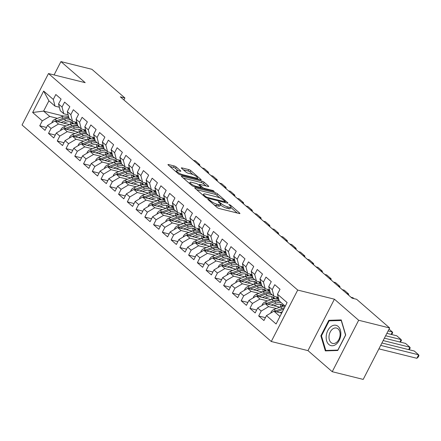 <?xml version="1.0" encoding="UTF-8"?>
<svg xmlns="http://www.w3.org/2000/svg" width="441" height="441" viewBox="0 0 441 441"><rect width="100%" height="100%" fill="white"/><g stroke="black" fill="none" stroke-linecap="round" stroke-linejoin="round"><path stroke-width="0.66" d="M208.18 199.216L207.799 199.233L207.992 199.541L217.126 207.479A1.582 0.38 27.2 0 0 219.111 208.505L239.375 213.543A1.582 0.38 27.2 0 0 239.921 213.521A1.582 0.38 27.2 0 0 239.645 213.075L230.511 205.142L228.736 204.442L230.114 205.776A5.06 1.213 27.2 0 1 231.012 207.193A5.06 1.213 27.2 0 1 229.265 207.27L227.573 206.851A5.06 1.213 27.2 0 1 221.222 203.566L218.648 201.818L218.267 201.835L218.466 202.149L219.646 203.174A5.06 1.213 27.2 0 1 220.544 204.591A5.06 1.213 27.2 0 1 218.797 204.668L217.104 204.249A5.06 1.213 27.2 0 1 210.754 200.964L208.18 199.216M176.196 166.996A1.582 0.38 27.2 0 0 174.212 165.97L168.528 164.559A1.582 0.38 27.2 0 0 167.982 164.581A1.582 0.38 27.2 0 0 168.258 165.022L178.401 173.837A1.582 0.38 27.2 0 0 180.391 174.862L200.655 179.9A1.582 0.38 27.2 0 0 201.201 179.878A1.582 0.38 27.2 0 0 200.92 179.437L190.777 170.623A1.582 0.38 27.2 0 0 188.792 169.598L181.924 167.889A1.582 0.38 27.2 0 0 181.378 167.911A1.582 0.38 27.2 0 0 181.659 168.357L185.997 172.128A1.582 0.38 27.2 0 0 187.982 173.153L191.388 174.002A4.228 1.014 27.2 0 1 195.572 175.915A4.228 1.014 27.2 0 1 197.447 177.932A4.228 1.014 27.2 0 1 195.986 177.993L182.646 174.68A4.228 1.014 27.2 0 1 178.462 172.767A4.228 1.014 27.2 0 1 176.587 170.75A4.228 1.014 27.2 0 1 178.048 170.684L180.27 171.235A1.582 0.38 27.2 0 0 180.821 171.213A1.582 0.38 27.2 0 0 180.54 170.772L176.196 166.996L175.485 168.39A1.582 0.38 27.2 0 0 173.5 167.36L169.928 166.472M120.327 96.838L352.034 298.144L356.626 299.285L389.64 327.966L358.671 320.265L334.416 299.191L297.714 290.068L48.488 73.548L85.19 82.671L60.93 61.597L91.899 69.298L124.913 97.979L120.327 96.838M195.258 187.783A1.582 0.38 27.2 0 0 194.713 187.805A1.582 0.38 27.2 0 0 194.994 188.246L205.137 197.061A1.582 0.38 27.2 0 0 207.121 198.086L227.385 203.125A1.582 0.38 27.2 0 0 227.931 203.103A1.582 0.38 27.2 0 0 227.65 202.662L217.507 193.847A1.582 0.38 27.2 0 0 215.522 192.822L195.258 187.783L195.01 188.263M183.296 178.087L201.443 182.596A1.582 0.38 27.2 0 1 203.428 183.627L204.144 182.238L208.483 186.008A1.582 0.38 27.2 0 1 208.764 186.449A1.582 0.38 27.2 0 1 208.218 186.471L199.999 184.432A1.582 0.38 27.2 0 0 199.453 184.454A1.582 0.38 27.2 0 0 199.734 184.895L202.612 187.397A1.582 0.38 27.2 0 0 204.596 188.423L213.152 190.551L214.359 191.598L193.753 186.477A1.582 0.38 27.2 0 1 191.769 185.446L181.626 176.637L181.89 176.168A1.582 0.38 27.2 0 0 181.345 176.196A1.582 0.38 27.2 0 0 181.626 176.637M181.89 176.168L202.16 181.207A1.582 0.38 27.2 0 1 204.144 182.238M297.714 290.068L271.276 341.505L22.05 124.985L48.488 73.548M265.416 317.658L258.68 315.982L263.933 320.546L266.469 315.613L276.099 323.981L287.102 302.57L277.472 294.202L280.007 289.268L274.754 284.699L272.218 289.638L268.712 286.595L271.254 281.656L265.995 277.091L263.459 282.031L259.958 278.988L262.494 274.048L257.241 269.484L254.705 274.423L251.199 271.38L253.735 266.441L248.481 261.877L245.946 266.811L242.445 263.768L244.981 258.834L239.728 254.27L237.192 259.203L233.686 256.16L236.222 251.227L230.968 246.662L228.432 251.596L224.932 248.553L227.468 243.619L222.214 239.055L219.673 243.989L216.173 240.946L218.708 236.012L213.455 231.448L210.919 236.382L207.413 233.339L209.955 228.405L204.696 223.841L202.16 228.774L198.659 225.731L201.195 220.798L195.942 216.228L193.406 221.167L189.9 218.124L192.436 213.185L187.182 208.621L184.647 213.56L181.146 210.517L183.682 205.578L178.429 201.013L175.893 205.953L172.387 202.904L174.923 197.97L169.669 193.406L167.133 198.34L163.633 195.297L166.169 190.363L160.915 185.799L158.374 190.733L154.874 187.69L157.409 182.756L152.156 178.192L149.62 183.125L146.114 180.082L148.656 175.149L143.397 170.584L140.861 175.518L137.36 172.475L139.896 167.541L134.643 162.977L132.107 167.911L128.601 164.868L131.137 159.934L125.883 155.37L123.348 160.304L119.847 157.261L122.383 152.327L117.13 147.757L114.594 152.696L111.088 149.653L113.624 144.714L108.37 140.15L105.834 145.089L102.329 142.046L104.87 137.107L99.611 132.543L97.075 137.482L93.575 134.433L96.11 129.5L90.857 124.935L88.321 129.869L84.815 126.826L87.351 121.892L82.098 117.328L79.562 122.262L76.061 119.219L78.597 114.285L73.344 109.721L70.808 114.654L67.302 111.612L69.838 106.678L64.584 102.114L62.049 107.047L58.548 104.004L61.084 99.071L55.831 94.506L53.289 99.44L55.02 106.143L48.89 100.818L43.604 111.104L49.734 116.43L57.468 118.353M258.68 315.982L261.215 311.048L257.709 308.005L265.157 303.584L279.803 307.223M256.662 310.051L249.92 308.375L255.174 312.939L257.709 308.005M249.92 308.375L252.456 303.436L248.956 300.393L256.403 295.977L271.05 299.615M247.903 302.443L241.166 300.768L246.42 305.332L248.956 300.393M241.166 300.768L243.702 295.828L240.196 292.785L247.644 288.364L262.29 292.008M239.149 294.831L232.407 293.16L237.66 297.725L240.196 292.785M232.407 293.16L234.943 288.221L231.442 285.178L238.884 280.757L253.536 284.401M230.389 287.223L223.648 285.548L228.907 290.112L231.442 285.178M223.648 285.548L226.189 280.614L222.683 277.571L230.13 273.15L244.777 276.794M221.63 279.616L214.894 277.94L220.147 282.505L222.683 277.571M214.894 277.94L217.43 273.007L213.929 269.964L221.371 265.543L236.018 269.186M212.876 272.009L206.134 270.333L211.388 274.897L213.929 269.964M206.134 270.333L208.67 265.399L205.17 262.356L212.617 257.935L227.264 261.579M204.117 264.402L197.381 262.726L202.634 267.29L205.17 262.356M197.381 262.726L199.916 257.792L196.41 254.749L203.858 250.328L218.504 253.972M195.363 256.794L188.621 255.119L193.875 259.683L196.41 254.749M188.621 255.119L191.157 250.185L187.657 247.142L195.104 242.721L209.751 246.359M186.604 249.187L179.867 247.511L185.121 252.076L187.657 247.142M179.867 247.511L182.403 242.578L178.897 239.535L186.345 235.114L200.991 238.752M177.85 241.58L171.108 239.904L176.361 244.468L178.897 239.535M171.108 239.904L173.644 234.965L170.143 231.922L177.585 227.506L192.232 231.145M169.09 233.973L162.349 232.297L167.608 236.861L170.143 231.922M162.349 232.297L164.89 227.358L161.384 224.315L168.831 219.894L183.478 223.537M160.331 226.36L153.595 224.69L158.848 229.254L161.384 224.315M153.595 224.69L156.131 219.75L152.63 216.707L160.072 212.286L174.719 215.93M151.577 218.753L144.835 217.077L150.089 221.641L152.63 216.707M144.835 217.077L147.371 212.143L143.871 209.1L151.318 204.679L165.965 208.323M142.818 211.145L136.082 209.469L141.335 214.034L143.871 209.1M136.082 209.469L138.617 204.536L135.111 201.493L142.559 197.072L157.205 200.716M134.064 203.538L127.322 201.862L132.576 206.427L135.111 201.493M127.322 201.862L129.858 196.929L126.358 193.886L133.805 189.465L148.452 193.108M125.305 195.931L118.568 194.255L123.822 198.819L126.358 193.886M118.568 194.255L121.104 189.321L117.598 186.278L125.046 181.857L139.692 185.496M116.545 188.324L109.809 186.648L115.062 191.212L117.598 186.278M109.809 186.648L112.345 181.714L108.844 178.671L116.286 174.25L130.933 177.888M107.791 180.716L101.05 179.04L106.309 183.605L108.844 178.671M101.05 179.04L103.591 174.107L100.085 171.064L107.532 166.643L122.179 170.281M99.032 173.109L92.296 171.433L97.549 175.998L100.085 171.064M92.296 171.433L94.832 166.494L91.326 163.451L98.773 159.036L113.42 162.674M90.278 165.502L83.536 163.826L88.79 168.39L91.326 163.451M83.536 163.826L86.072 158.887L82.572 155.844L90.019 151.423L104.666 155.067M81.519 157.889L74.783 156.219L80.036 160.783L82.572 155.844M74.783 156.219L77.318 151.28L73.812 148.237L81.26 143.816L95.906 147.459M72.765 150.282L66.023 148.606L71.277 153.17L73.812 148.237M66.023 148.606L68.559 143.672L65.059 140.629L72.5 136.208L87.153 139.852M64.006 142.675L57.264 140.999L62.523 145.563L65.059 140.629M57.264 140.999L59.805 136.065L56.299 133.022L63.747 128.601L78.393 132.245M55.246 135.067L48.51 133.391L53.763 137.956L56.299 133.022M48.51 133.391L51.046 128.458L47.545 125.415L54.987 120.994L69.634 124.638M46.492 127.46L39.751 125.784L45.004 130.349L47.545 125.415M39.751 125.784L42.286 120.851L32.656 112.483L43.659 91.072L53.289 99.44M68.135 114.831L63.78 113.75L60.274 110.708L58.548 104.004M62.049 107.047L63.78 113.75M75.532 122.841L77.098 123.232M63.813 116.126L43.604 111.104L32.656 112.483M42.286 120.851L49.734 116.43M76.894 122.438L72.533 121.358L69.033 118.315L67.302 111.612M70.808 114.654L72.533 121.358M54.987 120.994L58.493 124.037L66.222 125.961M84.286 130.448L85.852 130.839M51.046 128.458L58.493 124.037M85.648 130.045L81.293 128.965L77.792 125.922L76.061 119.219M79.562 122.262L81.293 128.965M63.747 128.601L67.247 131.644L74.981 133.568M93.045 138.061L94.611 138.446M59.805 136.065L67.247 131.644M94.407 137.658L90.052 136.572L86.546 133.529L84.815 126.826M88.321 129.869L90.052 136.572M72.5 136.208L76.006 139.251L83.74 141.175M101.799 145.668L103.365 146.054M68.559 143.672L76.006 139.251M103.161 145.265L98.806 144.179L95.306 141.137L93.575 134.433M97.075 137.482L98.806 144.179M81.26 143.816L84.76 146.859L92.494 148.782M110.559 153.275L112.124 153.661M77.318 151.28L84.76 146.859M111.92 152.873L107.565 151.787L104.059 148.744L102.329 142.046M105.834 145.089L107.565 151.787M90.019 151.423L93.52 154.466L101.254 156.39M119.313 160.882L120.878 161.274M86.072 158.887L93.52 154.466M120.674 160.48L116.319 159.394L112.819 156.351L111.088 149.653M114.594 152.696L116.319 159.394M98.773 159.036L102.279 162.079L110.007 163.997M128.072 168.49L129.637 168.881M94.832 166.494L102.279 162.079M129.434 168.087L125.079 167.007L121.573 163.964L119.847 157.261M123.348 160.304L125.079 167.007M107.532 166.643L111.033 169.686L118.767 171.604M136.831 176.097L138.397 176.488M103.591 174.107L111.033 169.686M138.193 175.694L133.832 174.614L130.332 171.571L128.601 164.868M132.107 167.911L133.832 174.614M116.286 174.25L119.792 177.293L127.521 179.217M145.585 183.704L147.151 184.095M112.345 181.714L119.792 177.293M146.947 183.302L142.592 182.221L139.091 179.178L137.36 172.475M140.861 175.518L142.592 182.221M125.046 181.857L128.546 184.9L136.28 186.824M154.344 191.311L155.91 191.703M121.104 189.321L128.546 184.9M155.706 190.909L151.351 189.828L147.845 186.786L146.114 180.082M149.62 183.125L151.351 189.828M133.805 189.465L137.305 192.508L145.039 194.431M163.098 198.919L164.664 199.31M129.858 196.929L137.305 192.508M164.46 198.516L160.105 197.436L156.605 194.393L154.874 187.69M158.374 190.733L160.105 197.436M142.559 197.072L146.065 200.115L153.793 202.039M171.858 206.531L173.423 206.917M138.617 204.536L146.065 200.115M173.219 206.129L168.864 205.043L165.358 202L163.633 195.297M167.133 198.34L168.864 205.043M151.318 204.679L154.819 207.722L162.553 209.646M180.612 214.139L182.183 214.524M147.371 212.143L154.819 207.722M181.973 213.736L177.618 212.65L174.118 209.607L172.387 202.904M175.893 205.953L177.618 212.65M160.072 212.286L163.578 215.329L171.306 217.253M189.371 221.746L190.936 222.132M156.131 219.75L163.578 215.329M190.733 221.343L186.378 220.257L182.877 217.215L181.146 210.517M184.647 213.56L186.378 220.257M168.831 219.894L172.332 222.937L180.066 224.86M198.13 229.353L199.696 229.744M164.89 227.358L172.332 222.937M199.492 228.951L195.137 227.865L191.631 224.822L189.9 218.124M193.406 221.167L195.137 227.865M177.585 227.506L181.091 230.549L188.825 232.468M206.884 236.96L208.45 237.352M173.644 234.965L181.091 230.549M208.246 236.558L203.891 235.477L200.39 232.435L198.659 225.731M202.16 228.774L203.891 235.477M186.345 235.114L189.845 238.157L197.579 240.075M215.643 244.568L217.209 244.959M182.403 242.578L189.845 238.157M217.005 244.165L212.65 243.085L209.144 240.042L207.413 233.339M210.919 236.382L212.65 243.085M195.104 242.721L198.604 245.764L206.338 247.688M224.397 252.175L225.963 252.566M191.157 250.185L198.604 245.764M225.759 251.772L221.404 250.692L217.904 247.649L216.173 240.946M219.673 243.989L221.404 250.692M203.858 250.328L207.364 253.371L215.092 255.295M233.157 259.782L234.722 260.173M199.916 257.792L207.364 253.371M234.518 259.38L230.163 258.299L226.657 255.256L224.932 248.553M228.432 251.596L230.163 258.299M212.617 257.935L216.118 260.978L223.852 262.902M241.916 267.389L243.482 267.781M208.67 265.399L216.118 260.978M243.278 266.987L238.917 265.906L235.417 262.864L233.686 256.16M237.192 259.203L238.917 265.906M221.371 265.543L224.877 268.586L232.605 270.509M250.67 275.002L252.235 275.388M217.43 273.007L224.877 268.586M252.031 274.6L247.677 273.514L244.176 270.471L242.445 263.768M245.946 266.811L247.677 273.514M230.13 273.15L233.631 276.193L241.365 278.117M259.429 282.609L260.995 282.995M226.189 280.614L233.631 276.193M260.791 282.207L256.436 281.121L252.93 278.078L251.199 271.38M254.705 274.423L256.436 281.121M238.884 280.757L242.39 283.8L250.124 285.724M268.183 290.217L269.749 290.602M234.943 288.221L242.39 283.8M269.545 289.814L265.19 288.728L261.689 285.685L259.958 278.988M263.459 282.031L265.19 288.728M247.644 288.364L251.144 291.407L258.878 293.331M276.942 297.824L278.508 298.215M243.702 295.828L251.144 291.407M278.304 297.421L273.949 296.335L270.443 293.293L268.712 286.595M272.218 289.638L273.949 296.335M256.403 295.977L259.903 299.02L267.637 300.938M252.456 303.436L259.903 299.02M285.255 306.164L279.203 300.905L277.472 294.202M265.157 303.584L268.663 306.627L276.391 308.546M261.215 311.048L268.663 306.627M123.904 99.947L124.913 97.979M60.93 61.597L54.078 74.937M334.416 299.191L307.978 350.628L332.233 371.702L358.671 320.265M332.233 371.702L363.202 379.403L389.64 327.966M307.978 350.628L271.276 341.505M59.375 107.224L55.02 106.143M266.469 315.613L273.916 311.192L281.683 313.121M273.916 311.192L279.969 316.451M48.89 100.818L43.659 91.072M320.85 335.81L325.32 350.898L337.751 350.496L345.711 335.006L341.24 319.918L328.81 320.32L320.85 335.81L321.5 335.976M214.023 204.784A5.06 1.213 27.2 0 0 216.393 205.638L217.104 204.249M220.544 204.591L219.827 205.98A5.06 1.213 27.2 0 1 218.08 206.057L216.393 205.638M231.012 207.193L230.296 208.582A5.06 1.213 27.2 0 1 228.548 208.659L226.861 208.24A5.06 1.213 27.2 0 1 220.506 204.955L220.401 204.861M237.258 213.02L230.869 207.468M219.899 197.932L216.796 195.236A1.582 0.38 27.2 0 0 214.811 194.211L196.664 189.696M205.765 196.631L207.154 197.347L224.943 201.774L225.329 201.757L225.13 201.443L223.885 200.363A5.06 1.213 27.2 0 0 217.529 197.077L205.374 194.057A5.06 1.213 27.2 0 0 203.626 194.134A5.06 1.213 27.2 0 0 204.519 195.55L205.765 196.631L205.429 197.287M203.428 183.627L206.101 185.948M201.019 188.026L201.432 188.384M191.471 182.309A4.228 1.014 27.2 0 0 190.01 182.376A4.228 1.014 27.2 0 0 191.885 184.393A4.228 1.014 27.2 0 0 196.069 186.306L200.771 187.475A1.582 0.38 27.2 0 0 201.316 187.447A1.582 0.38 27.2 0 0 201.035 187.006L198.158 184.503A1.582 0.38 27.2 0 0 196.173 183.478L191.471 182.309M178.153 170.711L175.485 168.39M192.976 174.542L190.06 172.012A1.582 0.38 27.2 0 0 188.075 170.987L183.329 169.807M198.538 179.377L197.27 178.274M330.722 320.8L328.81 320.32M378.902 348.859L416.866 358.296L418.652 354.823L380.688 345.38M279.919 312.686L282.4 311.721M270.862 313L270.995 312.178A4.267 2.96 -49 0 1 273.911 309.51L280.515 306.947A12.32 8.544 -49 0 1 285.222 306.23M381.923 342.977L414.275 351.019L418.652 354.823L418.95 355.667L418.233 357.056L416.866 358.296M276.634 311.864L283.227 309.306A12.32 8.544 -49 0 1 283.739 309.124M284.434 307.763A12.32 8.544 131 0 0 282.179 308.397L275.575 310.955A4.267 2.96 131 0 0 274.721 311.39M273.878 305.751L276.176 304.858A10.226 7.089 -49 0 1 283.083 305.514A10.226 7.089 -49 0 1 283.734 306.203M408.658 349.619L409.893 347.216L383.163 340.568M271.16 305.073L276.132 303.143A12.32 8.544 -49 0 1 280.967 302.438M262.108 305.392L262.235 304.571A4.267 2.96 -49 0 1 265.157 301.903L271.755 299.34A12.32 8.544 -49 0 1 278.784 299.274M384.398 338.159L405.516 343.412L409.893 347.216L410.191 348.054L409.149 349.746M280.311 304.29A10.226 7.089 -49 0 1 280.559 306.93M267.874 304.257L274.473 301.699A12.32 8.544 -49 0 1 279.307 300.994M282.907 306.297A10.226 7.089 131 0 0 282.168 304.885M279.026 300.216A12.32 8.544 131 0 0 273.42 300.79L266.816 303.347A4.267 2.96 131 0 0 265.962 303.783M281.507 304.588A10.226 7.089 -49 0 1 282.135 306.445M265.124 298.144L267.417 297.251A10.226 7.089 -49 0 1 274.324 297.907A10.226 7.089 -49 0 1 274.98 298.596M399.899 342.012L401.139 339.603L385.638 335.75M262.406 297.466L267.378 295.536A12.32 8.544 -49 0 1 272.213 294.831M276.292 296.92A12.32 8.544 -49 0 1 277.411 298.783M253.349 297.785L253.481 296.964A4.267 2.96 -49 0 1 256.397 294.296L263.001 291.733A12.32 8.544 -49 0 1 270.024 291.666M386.873 333.346L396.757 335.799L401.139 339.603L401.437 340.446L400.395 342.139M271.551 296.683A10.226 7.089 -49 0 1 271.799 299.323M259.121 296.65L265.714 294.092A12.32 8.544 -49 0 1 270.548 293.386M274.153 298.689A10.226 7.089 131 0 0 273.414 297.278M270.267 292.609A12.32 8.544 131 0 0 264.661 293.177L258.062 295.74A4.267 2.96 131 0 0 257.208 296.176M272.747 296.98A10.226 7.089 -49 0 1 273.376 298.838M326.257 335.7A10.468 7.111 -76 0 0 332.332 345.766A10.468 7.111 -76 0 0 340.761 335.232A10.468 7.111 -76 0 0 334.686 325.166A10.468 7.111 -76 0 0 326.257 335.7M329.063 335.904A7.927 5.38 -76 0 0 332.641 343.418A7.927 5.38 -76 0 0 340.044 335.546A7.927 5.38 -76 0 0 336.466 328.038A7.927 5.38 -76 0 0 329.063 335.904M341.224 320.458L345.557 335.077L337.839 350.082L325.794 350.474L321.467 335.86L329.179 320.85L341.417 320.502M327.25 350.838L325.794 350.474M256.364 290.536L258.663 289.643A10.226 7.089 -49 0 1 265.57 290.299A10.226 7.089 -49 0 1 266.221 290.988M391.145 334.405L392.38 331.996L388.113 330.937M253.647 289.858L258.619 287.929A12.32 8.544 -49 0 1 263.453 287.223M267.538 289.313A12.32 8.544 -49 0 1 268.652 291.176M244.595 290.178L244.722 289.357A4.267 2.96 -49 0 1 247.638 286.689L254.242 284.125A12.32 8.544 -49 0 1 261.265 284.059M262.792 289.075A10.226 7.089 -49 0 1 263.04 291.716M250.361 289.042L256.96 286.485A12.32 8.544 -49 0 1 261.789 285.779M265.394 291.082A10.226 7.089 131 0 0 264.655 289.671M261.513 285.002A12.32 8.544 131 0 0 255.907 285.57L249.303 288.133A4.267 2.96 131 0 0 248.448 288.568M263.994 289.373A10.226 7.089 -49 0 1 264.622 291.231M391.636 334.526L392.677 332.839L392.38 331.996L389.05 329.107M247.61 282.929L249.904 282.036A10.226 7.089 -49 0 1 256.811 282.692A10.226 7.089 -49 0 1 257.467 283.381M244.893 282.251L249.865 280.322A12.32 8.544 -49 0 1 254.7 279.616M258.779 281.705A12.32 8.544 -49 0 1 259.892 283.569M235.836 282.571L235.963 281.749A4.267 2.96 -49 0 1 238.884 279.081L245.483 276.518A12.32 8.544 -49 0 1 252.511 276.446M254.038 281.463A10.226 7.089 -49 0 1 254.286 284.109M241.607 281.435L248.2 278.877A12.32 8.544 -49 0 1 253.035 278.166M256.64 283.469A10.226 7.089 131 0 0 255.901 282.064M252.754 277.395A12.32 8.544 131 0 0 247.147 277.962L240.549 280.526A4.267 2.96 131 0 0 239.695 280.961M255.234 281.766A10.226 7.089 -49 0 1 255.863 283.624M238.851 275.322L241.15 274.429A10.226 7.089 -49 0 1 248.057 275.085A10.226 7.089 -49 0 1 248.707 275.774M236.133 274.644L241.106 272.714A12.32 8.544 -49 0 1 245.94 272.009M250.019 274.098A12.32 8.544 -49 0 1 251.138 275.956M227.076 274.964L227.209 274.142A4.267 2.96 -49 0 1 230.125 271.474L236.729 268.911A12.32 8.544 -49 0 1 243.752 268.839M245.279 273.855A10.226 7.089 -49 0 1 245.527 276.501M232.848 273.828L239.441 271.27A12.32 8.544 -49 0 1 244.275 270.559M247.881 275.862A10.226 7.089 131 0 0 247.142 274.456M243.994 269.782A12.32 8.544 131 0 0 238.394 270.355L231.79 272.918A4.267 2.96 131 0 0 230.935 273.354M246.48 274.159A10.226 7.089 -49 0 1 247.109 276.016M230.092 267.709L232.39 266.822A10.226 7.089 -49 0 1 239.298 267.478A10.226 7.089 -49 0 1 239.954 268.161M227.374 267.037L232.352 265.107A12.32 8.544 -49 0 1 237.186 264.396M241.266 266.491A12.32 8.544 -49 0 1 242.379 268.349M218.323 267.356L218.449 266.535A4.267 2.96 -49 0 1 221.371 263.861L227.969 261.304A12.32 8.544 -49 0 1 234.998 261.232M236.525 266.248A10.226 7.089 -49 0 1 236.773 268.894M224.094 266.221L230.687 263.663A12.32 8.544 -49 0 1 235.522 262.952M239.127 268.255A10.226 7.089 131 0 0 238.383 266.849M235.24 262.175A12.32 8.544 131 0 0 229.634 262.748L223.036 265.311A4.267 2.96 131 0 0 222.176 265.741M237.721 266.551A10.226 7.089 -49 0 1 238.349 268.409M221.338 260.102L223.637 259.214A10.226 7.089 -49 0 1 230.544 259.87A10.226 7.089 -49 0 1 231.194 260.554M218.62 259.429L223.593 257.5A12.32 8.544 -49 0 1 228.427 256.789M232.506 258.884A12.32 8.544 -49 0 1 233.625 260.741M209.563 259.749L209.695 258.928A4.267 2.96 -49 0 1 212.612 256.254L219.216 253.696A12.32 8.544 -49 0 1 226.239 253.625M351.047 297.284L352.976 297.763L353.963 298.623M227.765 258.641A10.226 7.089 -49 0 1 228.014 261.287M215.335 258.613L221.928 256.05A12.32 8.544 -49 0 1 226.762 255.345M230.367 260.648A10.226 7.089 131 0 0 229.629 259.242M226.481 254.567A12.32 8.544 131 0 0 220.88 255.141L214.276 257.704A4.267 2.96 131 0 0 213.422 258.134M228.967 258.939A10.226 7.089 -49 0 1 229.596 260.796M212.579 252.495L214.877 251.607A10.226 7.089 -49 0 1 221.784 252.263A10.226 7.089 -49 0 1 222.435 252.947M348.17 294.786L348.594 293.96L346.67 293.48M209.861 251.822L214.833 249.893A12.32 8.544 -49 0 1 219.668 249.182M223.752 251.276A12.32 8.544 -49 0 1 224.866 253.134M200.809 252.136L200.936 251.32A4.267 2.96 -49 0 1 203.858 248.647L210.456 246.089A12.32 8.544 -49 0 1 217.479 246.017M342.293 289.676L344.217 290.156L348.594 293.96L348.677 295.222M219.006 251.034A10.226 7.089 -49 0 1 219.26 253.68M206.575 251.006L213.174 248.443A12.32 8.544 -49 0 1 218.008 247.737M221.608 253.04A10.226 7.089 131 0 0 220.869 251.629M217.727 246.96A12.32 8.544 131 0 0 212.121 247.533L205.517 250.091A4.267 2.96 131 0 0 204.663 250.527M220.208 251.331A10.226 7.089 -49 0 1 220.836 253.189M203.825 244.887L206.118 243.994A10.226 7.089 -49 0 1 213.025 244.65A10.226 7.089 -49 0 1 213.681 245.339M339.416 287.174L339.84 286.352L337.911 285.873M201.107 244.215L206.079 242.28A12.32 8.544 -49 0 1 210.914 241.574M214.993 243.664A12.32 8.544 -49 0 1 216.112 245.527M192.05 244.529L192.177 243.708A4.267 2.96 -49 0 1 195.098 241.04L201.702 238.476A12.32 8.544 -49 0 1 208.725 238.41M333.534 282.069L335.458 282.549L339.84 286.352L339.917 287.615M210.252 243.426A10.226 7.089 -49 0 1 210.5 246.072M197.822 243.393L204.415 240.836A12.32 8.544 -49 0 1 209.249 240.13M212.854 245.433A10.226 7.089 131 0 0 212.115 244.022M208.968 239.353A12.32 8.544 131 0 0 203.362 239.926L196.763 242.484A4.267 2.96 131 0 0 195.909 242.919M211.448 243.724A10.226 7.089 -49 0 1 212.077 245.582M195.065 237.28L197.364 236.387A10.226 7.089 -49 0 1 204.271 237.043A10.226 7.089 -49 0 1 204.922 237.732M330.656 279.566L331.081 278.745L329.157 278.265M192.348 236.602L197.32 234.673A12.32 8.544 -49 0 1 202.154 233.967M206.234 236.056A12.32 8.544 -49 0 1 207.353 237.92M183.296 236.922L183.423 236.1A4.267 2.96 -49 0 1 186.339 233.432L192.943 230.869A12.32 8.544 -49 0 1 199.966 230.803M324.78 274.462L326.704 274.941L331.081 278.745L331.163 280.007M201.493 235.819A10.226 7.089 -49 0 1 201.741 238.46M189.062 235.786L195.655 233.228A12.32 8.544 -49 0 1 200.49 232.523M204.095 237.826A10.226 7.089 131 0 0 203.356 236.415M200.208 231.745A12.32 8.544 131 0 0 194.608 232.319L188.004 234.877A4.267 2.96 131 0 0 187.149 235.312M202.695 236.117A10.226 7.089 -49 0 1 203.323 237.975M186.311 229.673L188.605 228.78A10.226 7.089 -49 0 1 195.512 229.436A10.226 7.089 -49 0 1 196.168 230.125M321.902 271.959L322.327 271.132L320.398 270.658M183.588 228.995L188.566 227.065A12.32 8.544 -49 0 1 193.401 226.36M197.48 228.449A12.32 8.544 -49 0 1 198.593 230.312M174.537 229.314L174.664 228.493A4.267 2.96 -49 0 1 177.585 225.825L184.184 223.262A12.32 8.544 -49 0 1 191.212 223.196M316.021 266.855L317.944 267.329L322.327 271.132L322.404 272.4M192.739 228.212A10.226 7.089 -49 0 1 192.987 230.852M180.308 228.179L186.901 225.621A12.32 8.544 -49 0 1 191.736 224.916M195.341 230.219A10.226 7.089 131 0 0 194.602 228.807M191.455 224.138A12.32 8.544 131 0 0 185.848 224.706L179.25 227.269A4.267 2.96 131 0 0 178.396 227.705M193.935 228.51A10.226 7.089 -49 0 1 194.564 230.367M177.552 222.066L179.851 221.173A10.226 7.089 -49 0 1 186.758 221.829A10.226 7.089 -49 0 1 187.408 222.518M313.143 264.352L313.568 263.525L311.644 263.051M174.834 221.388L179.807 219.458A12.32 8.544 -49 0 1 184.641 218.753M188.72 220.842A12.32 8.544 -49 0 1 189.839 222.705M165.777 221.707L165.91 220.886A4.267 2.96 -49 0 1 168.826 218.218L175.43 215.655A12.32 8.544 -49 0 1 182.453 215.588M307.261 259.242L309.191 259.721L313.568 263.525L313.65 264.793M183.98 220.605A10.226 7.089 -49 0 1 184.228 223.245M171.549 220.572L178.142 218.014A12.32 8.544 -49 0 1 182.976 217.308M186.582 222.611A10.226 7.089 131 0 0 185.843 221.2M182.695 216.531A12.32 8.544 131 0 0 177.095 217.099L170.491 219.662A4.267 2.96 131 0 0 169.636 220.098M185.181 220.902A10.226 7.089 -49 0 1 185.81 222.76M168.793 214.458L171.091 213.565A10.226 7.089 -49 0 1 177.999 214.221A10.226 7.089 -49 0 1 178.649 214.91M304.384 256.745L304.808 255.918L302.884 255.438M166.075 213.78L171.053 211.851A12.32 8.544 -49 0 1 175.882 211.145M179.967 213.235A12.32 8.544 -49 0 1 181.08 215.098M157.024 214.1L157.15 213.279A4.267 2.96 -49 0 1 160.072 210.611L166.67 208.047A12.32 8.544 -49 0 1 173.699 207.976M298.507 251.635L300.431 252.114L304.808 255.918L304.891 257.186M175.226 212.992A10.226 7.089 -49 0 1 175.474 215.638M162.79 212.964L169.388 210.407A12.32 8.544 -49 0 1 174.223 209.695M177.828 214.999A10.226 7.089 131 0 0 177.084 213.593M173.941 208.924A12.32 8.544 131 0 0 168.335 209.492L161.737 212.055A4.267 2.96 131 0 0 160.877 212.49M176.422 213.295A10.226 7.089 -49 0 1 177.05 215.153M160.039 206.851L162.332 205.958A10.226 7.089 -49 0 1 169.245 206.614A10.226 7.089 -49 0 1 169.895 207.303M295.63 249.137L296.054 248.311L294.13 247.831M157.321 206.173L162.294 204.244A12.32 8.544 -49 0 1 167.128 203.538M171.207 205.627A12.32 8.544 -49 0 1 172.326 207.485M148.264 206.493L148.397 205.671A4.267 2.96 -49 0 1 151.313 203.003L157.917 200.44A12.32 8.544 -49 0 1 164.94 200.368M289.748 244.027L291.672 244.507L296.054 248.311L296.137 249.578M166.466 205.385A10.226 7.089 -49 0 1 166.715 208.031M154.036 205.357L160.629 202.799A12.32 8.544 -49 0 1 165.463 202.088M169.068 207.391A10.226 7.089 131 0 0 168.33 205.986M165.182 201.311A12.32 8.544 131 0 0 159.581 201.884L152.977 204.448A4.267 2.96 131 0 0 152.123 204.883M167.668 205.688A10.226 7.089 -49 0 1 168.297 207.546M151.28 199.238L153.578 198.351A10.226 7.089 -49 0 1 160.485 199.007A10.226 7.089 -49 0 1 161.136 199.69M286.87 241.53L287.295 240.703L285.371 240.224M148.562 198.566L153.534 196.636A12.32 8.544 -49 0 1 158.369 195.925M162.453 198.02A12.32 8.544 -49 0 1 163.567 199.878M139.51 198.885L139.637 198.064A4.267 2.96 -49 0 1 142.559 195.391L149.157 192.833A12.32 8.544 -49 0 1 156.18 192.761M280.994 236.42L282.918 236.9L287.295 240.703L287.378 241.966M157.707 197.777A10.226 7.089 -49 0 1 157.961 200.423M145.276 197.75L151.875 195.192A12.32 8.544 -49 0 1 156.709 194.481M160.309 199.784A10.226 7.089 131 0 0 159.57 198.378M156.428 193.704A12.32 8.544 131 0 0 150.822 194.277L144.218 196.84A4.267 2.96 131 0 0 143.364 197.27M158.909 198.081A10.226 7.089 -49 0 1 159.537 199.933M142.526 191.631L144.819 190.744A10.226 7.089 -49 0 1 151.726 191.4A10.226 7.089 -49 0 1 152.382 192.083M278.117 233.923L278.541 233.096L276.612 232.616M139.808 190.959L144.78 189.029A12.32 8.544 -49 0 1 149.615 188.318M153.694 190.413A12.32 8.544 -49 0 1 154.813 192.27M130.751 191.278L130.878 190.457A4.267 2.96 -49 0 1 133.799 187.783L140.403 185.226A12.32 8.544 -49 0 1 147.426 185.154M272.235 228.813L274.159 229.292L278.541 233.096L278.618 234.358M148.953 190.17A10.226 7.089 -49 0 1 149.201 192.816M136.523 190.143L143.116 187.579A12.32 8.544 -49 0 1 147.95 186.874M151.555 192.177A10.226 7.089 131 0 0 150.816 190.771M147.669 186.096A12.32 8.544 131 0 0 142.063 186.67L135.464 189.233A4.267 2.96 131 0 0 134.61 189.663M150.149 190.468A10.226 7.089 -49 0 1 150.778 192.326M133.766 184.024L136.065 183.136A10.226 7.089 -49 0 1 142.972 183.792A10.226 7.089 -49 0 1 143.623 184.476M269.357 226.316L269.782 225.489L267.858 225.009M131.049 183.351L136.021 181.422A12.32 8.544 -49 0 1 140.855 180.711M144.935 182.806A12.32 8.544 -49 0 1 146.054 184.663M121.992 183.665L122.124 182.85A4.267 2.96 -49 0 1 125.04 180.176L131.644 177.618A12.32 8.544 -49 0 1 138.667 177.547M263.481 221.206L265.405 221.685L269.782 225.489L269.864 226.751M140.194 182.563A10.226 7.089 -49 0 1 140.442 185.209M127.763 182.535L134.356 179.972A12.32 8.544 -49 0 1 139.191 179.267M142.796 184.57A10.226 7.089 131 0 0 142.057 183.158M138.909 178.489A12.32 8.544 131 0 0 133.309 179.063L126.705 181.62A4.267 2.96 131 0 0 125.85 182.056M141.396 182.861A10.226 7.089 -49 0 1 142.024 184.718M125.012 176.417L127.306 175.524A10.226 7.089 -49 0 1 134.213 176.18A10.226 7.089 -49 0 1 134.869 176.869M260.603 218.703L261.022 217.882L259.099 217.402M122.289 175.744L127.267 173.809A12.32 8.544 -49 0 1 132.102 173.104M136.181 175.193A12.32 8.544 -49 0 1 137.294 177.056M113.238 176.058L113.365 175.237A4.267 2.96 -49 0 1 116.286 172.569L122.885 170.005A12.32 8.544 -49 0 1 129.913 169.939M254.722 213.598L256.645 214.078L261.022 217.882L261.105 219.144M131.44 174.956A10.226 7.089 -49 0 1 131.688 177.596M119.009 174.923L125.602 172.365A12.32 8.544 -49 0 1 130.437 171.659M134.042 176.962A10.226 7.089 131 0 0 133.303 175.551M130.156 170.882A12.32 8.544 131 0 0 124.549 171.455L117.951 174.013A4.267 2.96 131 0 0 117.097 174.449M132.636 175.253A10.226 7.089 -49 0 1 133.265 177.111M116.253 168.809L118.552 167.916A10.226 7.089 -49 0 1 125.459 168.572A10.226 7.089 -49 0 1 126.109 169.261M251.844 211.096L252.269 210.274L250.345 209.795M113.535 168.131L118.508 166.202A12.32 8.544 -49 0 1 123.342 165.496M127.421 167.586A12.32 8.544 -49 0 1 128.54 169.449M104.478 168.451L104.611 167.63A4.267 2.96 -49 0 1 107.527 164.962L114.131 162.398A12.32 8.544 -49 0 1 121.154 162.332M245.962 205.991L247.892 206.471L252.269 210.274L252.351 211.537M122.681 167.348A10.226 7.089 -49 0 1 122.929 169.989M110.25 167.315L116.843 164.758A12.32 8.544 -49 0 1 121.677 164.052M125.283 169.355A10.226 7.089 131 0 0 124.544 167.944M121.396 163.275A12.32 8.544 131 0 0 115.796 163.848L109.192 166.406A4.267 2.96 131 0 0 108.337 166.841M123.882 167.646A10.226 7.089 -49 0 1 124.511 169.504M107.494 161.202L109.792 160.309A10.226 7.089 -49 0 1 116.7 160.965A10.226 7.089 -49 0 1 117.35 161.654M243.085 203.488L243.509 202.662L241.585 202.187M104.776 160.524L109.754 158.595A12.32 8.544 -49 0 1 114.583 157.889M118.668 159.978A12.32 8.544 -49 0 1 119.781 161.841M95.725 160.844L95.851 160.022A4.267 2.96 -49 0 1 98.773 157.354L105.371 154.791A12.32 8.544 -49 0 1 112.4 154.725M237.208 198.384L239.132 198.858L243.509 202.662L243.592 203.929M113.927 159.741A10.226 7.089 -49 0 1 114.175 162.382M101.491 159.708L108.089 157.15A12.32 8.544 -49 0 1 112.924 156.445M116.523 161.748A10.226 7.089 131 0 0 115.785 160.337M112.642 155.667A12.32 8.544 131 0 0 107.036 156.235L100.432 158.799A4.267 2.96 131 0 0 99.578 159.234M115.123 160.039A10.226 7.089 -49 0 1 115.751 161.897M98.74 153.595L101.033 152.702A10.226 7.089 -49 0 1 107.946 153.358A10.226 7.089 -49 0 1 108.596 154.047M234.331 195.881L234.755 195.054L232.826 194.58M96.022 152.917L100.995 150.987A12.32 8.544 -49 0 1 105.829 150.282M109.908 152.371A12.32 8.544 -49 0 1 111.027 154.234M86.965 153.236L87.097 152.415A4.267 2.96 -49 0 1 90.014 149.747L96.618 147.184A12.32 8.544 -49 0 1 103.641 147.118M228.449 190.771L230.373 191.251L234.755 195.054L234.838 196.322M105.167 152.128A10.226 7.089 -49 0 1 105.416 154.774M92.737 152.101L99.33 149.543A12.32 8.544 -49 0 1 104.164 148.838M107.769 154.141A10.226 7.089 131 0 0 107.031 152.729M103.883 148.06A12.32 8.544 131 0 0 98.277 148.628L91.678 151.191A4.267 2.96 131 0 0 90.824 151.627M106.369 152.432A10.226 7.089 -49 0 1 106.992 154.289M89.981 145.988L92.279 145.095A10.226 7.089 -49 0 1 99.186 145.75A10.226 7.089 -49 0 1 99.837 146.44M225.572 188.274L225.996 187.447L224.072 186.967M87.263 145.31L92.235 143.38A12.32 8.544 -49 0 1 97.07 142.675M101.154 144.764A12.32 8.544 -49 0 1 102.268 146.627M78.211 145.629L78.338 144.808A4.267 2.96 -49 0 1 81.254 142.14L87.858 139.577A12.32 8.544 -49 0 1 94.881 139.505M219.695 183.164L221.619 183.643L225.996 187.447L226.079 188.715M96.408 144.521A10.226 7.089 -49 0 1 96.656 147.167M83.977 144.494L90.576 141.936A12.32 8.544 -49 0 1 95.405 141.225M99.01 146.528A10.226 7.089 131 0 0 98.271 145.122M95.129 140.453A12.32 8.544 131 0 0 89.523 141.021L82.919 143.584A4.267 2.96 131 0 0 82.065 144.02M97.61 144.824A10.226 7.089 -49 0 1 98.238 146.682M81.227 138.38L83.52 137.487A10.226 7.089 -49 0 1 90.427 138.143A10.226 7.089 -49 0 1 91.083 138.832M216.818 180.667L217.242 179.84L215.313 179.36M78.509 137.702L83.481 135.773A12.32 8.544 -49 0 1 88.316 135.067M92.395 137.157A12.32 8.544 -49 0 1 93.514 139.014M69.452 138.022L69.579 137.201A4.267 2.96 -49 0 1 72.5 134.533L79.104 131.969A12.32 8.544 -49 0 1 86.127 131.898M210.936 175.557L212.86 176.036L217.242 179.84L217.319 181.108M87.654 136.914A10.226 7.089 -49 0 1 87.902 139.56M75.224 136.886L81.817 134.329A12.32 8.544 -49 0 1 86.651 133.617M90.256 138.921A10.226 7.089 131 0 0 89.517 137.515M86.37 132.84A12.32 8.544 131 0 0 80.764 133.414L74.165 135.977A4.267 2.96 131 0 0 73.311 136.412M88.85 137.217A10.226 7.089 -49 0 1 89.479 139.075M72.467 130.768L74.766 129.88A10.226 7.089 -49 0 1 81.673 130.536A10.226 7.089 -49 0 1 82.324 131.22M208.058 173.059L208.483 172.233L206.559 171.753M69.75 130.095L74.722 128.166A12.32 8.544 -49 0 1 79.556 127.455M83.636 129.549A12.32 8.544 -49 0 1 84.755 131.407M60.693 130.415L60.825 129.593A4.267 2.96 -49 0 1 63.741 126.92L70.345 124.362A12.32 8.544 -49 0 1 77.368 124.29M202.176 167.949L204.106 168.429L208.483 172.233L208.565 173.495M78.895 129.307A10.226 7.089 -49 0 1 79.143 131.953M66.464 129.279L73.057 126.721A12.32 8.544 -49 0 1 77.892 126.01M81.497 131.313A10.226 7.089 131 0 0 80.758 129.908M77.61 125.233A12.32 8.544 131 0 0 72.01 125.806L65.406 128.37A4.267 2.96 131 0 0 64.551 128.8M80.097 129.61A10.226 7.089 -49 0 1 80.725 131.462M63.708 123.16L66.007 122.273A10.226 7.089 -49 0 1 72.914 122.929A10.226 7.089 -49 0 1 73.57 123.612M199.299 165.452L199.723 164.625L197.8 164.146M60.99 122.488L65.968 120.558A12.32 8.544 -49 0 1 70.803 119.847M74.882 121.942A12.32 8.544 -49 0 1 75.995 123.8M51.939 122.807L52.066 121.986A4.267 2.96 -49 0 1 54.987 119.313L61.586 116.755A12.32 8.544 -49 0 1 68.614 116.683M193.423 160.342L195.346 160.822L199.723 164.625L199.806 165.888M70.141 121.699A10.226 7.089 -49 0 1 70.389 124.345M57.71 121.672L64.303 119.109A12.32 8.544 -49 0 1 69.138 118.403M72.743 123.706A10.226 7.089 131 0 0 72.004 122.3M68.857 117.626A12.32 8.544 131 0 0 63.25 118.199L56.652 120.762A4.267 2.96 131 0 0 55.792 121.192M71.337 121.997A10.226 7.089 -49 0 1 71.966 123.855M210.407 201.636L210.754 200.964M218.08 206.057L218.797 204.668M219.695 203.213L220.042 202.54M220.506 204.955L221.222 203.566M226.861 208.24L227.573 206.851M228.548 208.659L229.265 207.27M230.163 205.82L230.511 205.142M239.402 213.549L239.645 213.075M209.221 200.611L209.569 199.938M214.811 194.211L215.522 192.822M216.796 195.236L217.507 193.847M227.407 203.13L227.65 202.662M206.823 197.998L207.154 197.347M224.601 202.436L224.943 201.774M204.172 196.223L204.519 195.55M201.443 182.596L202.16 181.207M208.24 186.477L208.483 186.008M199.387 185.573L199.734 184.895M202.028 188.533L202.612 187.397M204.26 189.084L204.596 188.423M212.816 191.212L213.152 190.551M195.732 186.967L196.069 186.306M200.429 188.136L200.771 187.475M180.297 171.24L180.54 170.772M182.309 175.342L182.646 174.68M195.65 178.655L195.986 177.993M181.675 168.374L181.924 167.889M188.075 170.987L188.792 169.598M190.06 172.012L190.777 170.623M200.677 179.906L200.92 179.437M168.28 165.039L168.528 164.559M173.5 167.36L174.212 165.97M270.978 312.267L271.435 312.663M283.227 309.306L283.513 309.554M280.515 306.947L282.179 308.397M273.911 309.51L275.575 310.955M262.219 304.659L262.676 305.056M274.473 301.699L276.132 303.143M271.755 299.34L273.42 300.79M265.157 301.903L266.816 303.347M253.465 297.052L253.917 297.449M265.714 294.092L267.378 295.536M263.001 291.733L264.661 293.177M256.397 294.296L258.062 295.74M244.705 289.445L245.163 289.842M256.96 286.485L258.619 287.929M254.242 284.125L255.907 285.57M247.638 286.689L249.303 288.133M235.952 281.838L236.404 282.234M248.2 278.877L249.865 280.322M245.483 276.518L247.147 277.962M238.884 279.081L240.549 280.526M227.192 274.23L227.65 274.627M239.441 271.27L241.106 272.714M236.729 268.911L238.394 270.355M230.125 271.474L231.79 272.918M218.438 266.623L218.89 267.014M230.687 263.663L232.352 265.107M227.969 261.304L229.634 262.748M221.371 263.861L223.036 265.311M209.679 259.016L210.131 259.407M221.928 256.05L223.593 257.5M219.216 253.696L220.88 255.141M212.612 256.254L214.276 257.704M200.92 251.409L201.377 251.8M213.174 248.443L214.833 249.893M210.456 246.089L212.121 247.533M203.858 248.647L205.517 250.091M192.166 243.796L192.618 244.193M204.415 240.836L206.079 242.28M201.702 238.476L203.362 239.926M195.098 241.04L196.763 242.484M183.406 236.189L183.864 236.585M195.655 233.228L197.32 234.673M192.943 230.869L194.608 232.319M186.339 233.432L188.004 234.877M174.653 228.581L175.105 228.978M186.901 225.621L188.566 227.065M184.184 223.262L185.848 224.706M177.585 225.825L179.25 227.269M165.893 220.974L166.351 221.371M178.142 218.014L179.807 219.458M175.43 215.655L177.095 217.099M168.826 218.218L170.491 219.662M157.139 213.367L157.591 213.764M169.388 210.407L171.053 211.851M166.67 208.047L168.335 209.492M160.072 210.611L161.737 212.055M148.38 205.76L148.832 206.156M160.629 202.799L162.294 204.244M157.917 200.44L159.581 201.884M151.313 203.003L152.977 204.448M139.621 198.152L140.078 198.544M151.875 195.192L153.534 196.636M149.157 192.833L150.822 194.277M142.559 195.391L144.218 196.84M130.867 190.545L131.319 190.936M143.116 187.579L144.78 189.029M140.403 185.226L142.063 186.67M133.799 187.783L135.464 189.233M122.107 182.938L122.565 183.329M134.356 179.972L136.021 181.422M131.644 177.618L133.309 179.063M125.04 180.176L126.705 181.62M113.354 175.325L113.806 175.722M125.602 172.365L127.267 173.809M122.885 170.005L124.549 171.455M116.286 172.569L117.951 174.013M104.594 167.718L105.052 168.115M116.843 164.758L118.508 166.202M114.131 162.398L115.796 163.848M107.527 164.962L109.192 166.406M95.84 160.111L96.292 160.507M108.089 157.15L109.754 158.595M105.371 154.791L107.036 156.235M98.773 157.354L100.432 158.799M87.081 152.503L87.533 152.9M99.33 149.543L100.995 150.987M96.618 147.184L98.277 148.628M90.014 149.747L91.678 151.191M78.322 144.896L78.779 145.293M90.576 141.936L92.235 143.38M87.858 139.577L89.523 141.021M81.254 142.14L82.919 143.584M69.568 137.289L70.02 137.68M81.817 134.329L83.481 135.773M79.104 131.969L80.764 133.414M72.5 134.533L74.165 135.977M60.808 129.682L61.266 130.073M73.057 126.721L74.722 128.166M70.345 124.362L72.01 125.806M63.741 126.92L65.406 128.37M52.055 122.074L52.507 122.466M64.303 119.109L65.968 120.558M61.586 116.755L63.25 118.199M54.987 119.313L56.652 120.762M224.938 202.518L225.329 201.757M203.053 195.247L203.626 194.134M199.034 185.27L199.453 184.454M189.459 183.445L190.01 182.376M200.903 188.252L201.316 187.447M176.053 171.792L176.587 170.75M196.912 178.974L197.447 177.932"/></g></svg>
